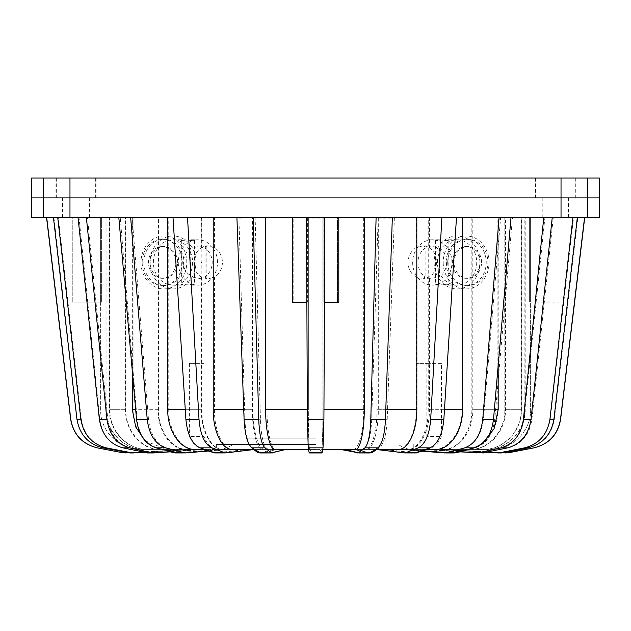 <?xml version="1.0" encoding="UTF-8"?>
<svg xmlns="http://www.w3.org/2000/svg" width="631" height="631" viewBox="0 0 631 631"><rect width="100%" height="100%" fill="white"/><g stroke="black" fill="none" stroke-linecap="round" stroke-linejoin="round"><path stroke-width="0.47" stroke-dasharray="3.15 2.37" d="M101.63 217.766L101.63 302.154L72.249 302.154L101.63 302.154L72.249 302.154L101.63 302.154L101.63 217.766L100.644 217.766L100.644 302.154L100.644 217.766L72.249 217.766L101.63 217.766L72.249 217.766L72.249 302.154L72.249 217.766L101.63 217.766M584.535 217.766L560.478 419.276A33.096 33.072 -90 0 1 533.913 447.844L508.767 452.703A13.235 13.227 -90 0 1 505.502 452.924L443.964 449.43L490.934 449.43C512.143 449.974 531.168 430.934 530.624 409.716L530.624 217.766L584.685 217.766L530.624 217.766L530.624 302.154L559.019 302.154L529.638 302.154L530.624 302.154L530.624 217.766L529.638 217.766L529.638 302.154L529.638 217.766L559.019 217.766L530.624 217.766L559.019 217.766L559.019 302.154L559.019 217.766L529.638 217.766L530.624 217.766L530.624 409.716C531.168 430.934 512.143 449.974 490.934 449.43L443.964 449.43L503.112 452.79M274.895 449.43L264.768 449.43C258.458 449.974 252.794 430.934 252.952 409.716L252.952 217.766L236.925 217.766L308.354 217.766L308.354 409.716L308.354 217.766L306.54 217.766L324.728 217.766L292.469 217.766L308.354 217.766L292.469 217.766L308.354 217.766L308.354 302.154L292.469 302.154L306.879 302.154M292.469 217.766L292.469 302.154L293.794 302.154L293.794 217.766L293.794 302.154L308.354 302.154L308.354 217.766L238.92 218.145L244.931 419.276C245.609 434.593 247.825 444.114 251.58 447.844L253.78 449.54M307.392 217.766L307.392 302.154L307.392 217.766M363.693 217.766L363.693 409.716C363.842 430.957 358.731 449.974 353.052 449.43L366.501 449.43C372.811 449.974 378.474 430.934 378.308 409.716L378.308 217.766L394.351 217.766L322.914 217.766L322.914 409.716L322.914 217.766L324.728 217.766L322.906 217.766L337.467 217.766L337.467 302.154L322.914 302.154L338.8 302.154L337.467 302.154L338.8 302.154L338.8 217.766L322.914 217.766L322.914 302.154L337.467 302.154L337.467 217.766L338.8 217.766L323.869 217.766L338.8 217.766M324.389 302.154L323.869 302.154L323.869 217.766L323.869 302.154L322.906 302.154L322.906 217.766L392.332 217.766L376.975 217.766L376.975 409.716C377.125 430.934 371.698 449.974 365.657 449.43L355.513 449.43M75.815 178.052L55.954 178.052L75.815 178.052M75.815 197.913L55.954 197.913L75.815 197.913M76.201 178.052L56.34 178.052L76.201 178.052M76.201 197.913L56.34 197.913L76.201 197.913M555.454 178.052L535.593 178.052L555.454 178.052M555.454 197.913L535.593 197.913L555.454 197.913M555.185 178.052L575.046 178.052L555.185 178.052M555.185 197.913L575.046 197.913L555.185 197.913M31.55 217.766L43.239 217.766L43.239 197.913L69.97 197.913L31.55 197.913L43.239 197.913L43.239 178.052L31.55 178.052M43.239 217.766L69.97 217.766L69.97 197.913L561.03 197.913L69.97 197.913L69.97 178.052L43.239 178.052M69.97 217.766L561.03 217.766L561.03 197.913L587.761 197.913L561.03 197.913L561.03 178.052L69.97 178.052M561.03 217.766L587.761 217.766L587.761 197.913L599.45 197.913L587.761 197.913L587.761 178.052L561.03 178.052M599.45 178.052L587.761 178.052M254.474 449.461L247.384 449.43L214.682 452.924L225.204 452.924L214.887 452.948M259.522 452.735L274.122 449.43L286.072 449.43L275.755 449.43C271.085 449.974 266.905 430.934 267.023 409.716L267.023 217.766M208.806 450.999L227.539 449.43L218.918 449.43L175.686 452.924M309.198 452.924L311.264 449.43L309.198 452.924L322.062 452.924L319.996 449.43L309.687 449.43L319.996 449.446L322.07 452.924L309.198 452.924M171.096 451.796L206.361 449.43L200.343 449.43L147.197 452.924L153.783 452.924L147.425 452.948M352.532 449.43L370.847 452.924M143.545 452.348L133.117 452.948M416.026 452.924L383.12 449.43L375.737 449.43L397.727 449.43L366.501 449.43M127.959 452.798L125.758 452.924A13.235 13.227 90 0 1 122.493 452.703L97.348 447.844A33.096 33.072 90 0 1 70.782 419.276L46.726 217.79L100.644 217.766L100.644 409.716C100.1 430.934 119.125 449.974 140.334 449.43L144.822 449.43C124.126 449.974 105.551 430.934 106.079 409.716L106.079 217.766L53.469 217.766L109.447 217.766L109.447 409.716C108.926 430.934 127.178 449.974 147.52 449.43L192.565 449.43L129.891 452.948M421.145 451.094L400.141 449.43L409.101 449.43L454.352 452.924L445.439 452.924L453.579 452.924L408.88 449.43L403.698 449.438L421.595 450.928M143.489 452.34L192.565 449.43M459.226 451.835L422.289 449.43L428.701 449.43L483.874 452.948M171.017 451.78L202.575 449.438L148.072 452.924M487.156 452.356L440.604 449.43L501.385 452.948M208.735 450.968L227.365 449.43L222.191 449.438L176.412 452.948M254.443 449.438L248.164 449.438L215.281 452.924M501.117 452.948L440.525 449.43L487.29 452.324M278.744 449.43L260.224 452.948M483.322 452.948L428.552 449.43L459.518 451.757M370.728 452.703L352.264 449.43M226.103 452.924L212.892 447.844C209.287 446.235 206.321 442.457 203.979 436.51L189.403 436.502C192.076 442.457 195.468 446.235 199.585 447.844L208.356 451.031M227.539 449.43L195.689 449.43C181.302 449.974 168.39 430.934 168.761 409.716L168.761 217.766L120.253 217.766L137.108 419.276C139.009 434.593 145.225 444.114 155.747 447.844L170.291 451.851M185.782 452.924L166.505 447.844C156.322 444.114 150.312 434.585 148.474 419.276L132.179 218.074L120.253 218.058M272.537 452.924L266.29 447.844C262.985 444.114 261.037 434.585 260.445 419.276L255.161 218.152M206.361 449.43L166.655 449.43C148.719 449.974 132.628 430.934 133.086 409.716L133.086 217.766L79.033 217.766L99.761 419.276C102.096 434.593 109.739 444.114 122.682 447.844L142.945 452.388M154.311 452.924L130.278 447.844C117.587 444.114 110.102 434.585 107.814 419.276L87.488 218.003L79.033 217.979M353.052 449.43L321.573 449.43C322.291 449.974 322.93 430.934 322.914 409.716C322.93 430.934 322.291 449.974 321.573 449.43L322.749 449.43L323.025 447.844L323.916 419.276L324.728 218.129L306.54 218.129L307.344 419.276L308.236 447.844L308.512 449.43L309.687 449.43L275.755 449.43M376.683 449.54L379.302 447.844C383.766 444.114 386.401 434.585 387.205 419.276L394.351 218.137L378.143 218.145L371.706 419.276C370.981 434.593 368.607 444.114 364.592 447.844L356.972 452.924M192.629 449.43L147.772 449.43C127.509 449.974 109.329 430.934 109.849 409.716L109.849 217.766L53.943 217.766L77.132 419.276C79.751 434.593 88.293 444.114 102.766 447.844L127.683 452.813M133.835 452.924L106.694 447.844C92.355 444.114 83.899 434.585 81.312 419.276L58.352 217.916L53.943 217.892M422.029 451.165L431.21 447.844C435.358 446.235 438.774 442.457 441.455 436.502L426.864 436.502C424.505 442.457 421.516 446.235 417.888 447.844L404.574 452.924M459.904 451.875L475.246 447.844C486.28 444.114 492.787 434.585 494.775 419.276L512.443 218.034L500.612 218.05L483.449 419.276C481.516 434.593 475.19 444.114 464.471 447.844L444.161 452.924M487.605 452.38L508.389 447.844C521.687 444.114 529.535 434.585 531.925 419.276L553.221 217.955L544.876 217.979L523.927 419.276C521.569 434.593 513.847 444.114 500.769 447.844L475.995 452.924M503.317 452.798L528.399 447.844C543.046 444.114 551.691 434.585 554.333 419.276L577.799 217.869L573.516 217.892L550.208 419.276C547.582 434.593 539 444.114 524.448 447.844L496.897 452.924M454.107 452.948L453.579 452.924M415.458 452.948L382.859 449.43L376.518 449.438L398.358 449.43M376.975 217.766L456.458 217.766L428.244 217.766L428.244 409.716C428.528 430.934 418.566 449.974 407.46 449.43L382.867 449.43M428.244 217.766L510.992 217.766L471.846 217.766L471.846 409.716C472.24 430.934 458.421 449.974 443.009 449.43L408.888 449.43M498.182 365.483L498.182 217.766L552.212 217.766L504.8 217.766L504.8 409.716C505.273 430.934 488.536 449.974 469.882 449.43L428.559 449.43M438.624 449.43L483.496 449.43C503.759 449.974 521.932 430.934 521.411 409.716L521.411 217.766L577.318 217.766L524.858 217.766L524.858 409.716C525.386 430.934 506.874 449.974 486.233 449.43L440.533 449.43M232.129 449.43L254.514 449.43M248.164 449.43L223.051 449.43C211.716 449.974 201.541 430.934 201.833 409.716L201.833 217.766L173.028 217.766L252.952 217.766M223.051 449.43L227.365 449.43M222.191 449.43L187.652 449.43C172.05 449.974 158.065 430.934 158.46 409.716L158.46 217.766L118.841 217.766L201.833 217.766M440.604 449.43L486.438 449.43C507.143 449.974 525.71 430.934 525.181 409.716L525.181 217.766L577.799 217.766L521.245 217.766L521.245 409.716C521.774 430.957 503.301 449.974 482.747 449.43L437.157 449.43M145.122 440.785L166.19 449.43L206.234 449.43M202.575 449.43L160.968 449.43C142.18 449.974 125.324 430.934 125.806 409.716L125.806 217.766L78.063 217.766L132.352 217.766L132.352 371.691M428.701 449.43L470.3 449.43C489.088 449.974 505.944 430.934 505.463 409.716L505.463 217.766L553.221 217.766L497.883 217.766L497.883 409.716C498.356 430.957 481.745 449.974 463.264 449.43L422.289 449.43M409.101 449.43L443.617 449.43C459.21 449.974 473.203 430.934 472.8 409.716L472.8 217.766L512.443 217.766L462.097 217.766L462.097 409.716C462.484 430.957 448.87 449.974 433.718 449.43L400.141 449.43M383.12 449.43L408.21 449.43C419.552 449.974 429.727 430.934 429.435 409.716L429.435 363.385L416.326 363.385L426.864 363.385L426.864 436.502M426.864 363.385L441.455 363.385L441.455 436.502M416.326 277.388L422.51 278.981L429.435 276.891C438.805 271.417 438.805 253.473 429.435 247.999L422.51 245.909L415.269 248.125L412.224 250.752L408.998 256.115L407.863 262.441L408.998 268.774L412.224 274.138L416.326 277.388L416.326 409.716C416.578 430.934 407.665 449.974 397.727 449.43M53.943 217.766L105.953 217.766L105.953 409.716C105.432 430.957 123.818 449.974 144.27 449.43L189.639 449.43M79.033 217.766L125.537 217.766L125.537 409.716C125.072 430.957 141.51 449.974 159.793 449.43L200.343 449.43M267.023 409.716L308.354 409.716C308.33 430.934 308.977 449.974 309.687 449.43C308.977 449.974 308.33 430.934 308.354 409.716L307.313 409.716M120.253 217.766L158.081 217.766L158.081 409.716C157.695 430.957 171.064 449.974 185.94 449.43L218.918 449.43M255.161 217.766L238.92 217.766L252.416 217.766L252.416 409.716C252.282 430.957 257.054 449.974 262.362 449.43L274.122 449.43M203.979 363.385L189.403 363.385L203.979 363.385L203.979 436.51M254.735 449.43L232.902 449.43C223.035 449.974 214.193 430.934 214.445 409.716L214.445 277.151C219.525 273.941 222.199 269.035 222.459 262.441C222.199 255.847 219.525 250.949 214.445 247.738L207.844 245.909L201.352 247.738C196.541 250.949 194.04 255.847 193.843 262.441C194.04 269.035 196.541 273.941 201.352 277.151L207.844 278.981L214.445 277.151M365.657 449.43L375.563 449.43M254.427 449.43L264.768 449.43M166.19 449.43L187.652 449.43M147.52 449.43L160.968 449.43M190.672 449.43L144.822 449.43M144.27 449.43L140.334 449.43C119.125 449.974 100.1 430.934 100.644 409.716L100.644 217.766L106.079 217.766M159.793 449.43L147.772 449.43M185.94 449.43L166.655 449.43M201.352 277.151L201.352 409.716C201.068 430.934 211.172 449.974 222.443 449.43L195.689 449.43M222.443 449.43L247.384 449.43M262.362 449.43L232.902 449.43M433.718 449.43L408.21 449.43M463.264 449.43L443.617 449.43M482.747 449.43L470.3 449.43M469.882 449.43L483.496 449.43M424.884 449.43L464.613 449.43L470.955 448.712M443.009 449.43L464.613 449.43M403.698 449.43L435.571 449.43M407.46 449.43L425.665 449.43M315.634 449.43L216.346 449.43L315.634 449.43M479.915 262.441A15.885 13.764 -90 0 0 466.143 246.555A15.885 13.764 -90 0 0 452.38 262.441A15.885 13.764 -90 0 0 466.143 278.326A15.885 13.764 -90 0 0 479.915 262.441M481.563 262.441A15.885 13.764 -90 0 0 467.8 246.555A15.885 13.764 -90 0 0 454.028 262.441A15.885 13.764 -90 0 0 467.8 278.326A15.885 13.764 -90 0 0 481.563 262.441M177.626 262.441A15.885 13.748 90 0 0 163.879 246.555A15.885 13.748 90 0 0 150.139 262.441A15.885 13.748 90 0 0 163.879 278.326A15.885 13.748 90 0 0 177.626 262.441M175.97 262.441A15.885 13.748 90 0 0 162.222 246.555A15.885 13.748 90 0 0 148.474 262.441A15.885 13.748 90 0 0 162.222 278.326A15.885 13.748 90 0 0 175.97 262.441M205.043 248.117L205.043 276.772A16.548 14.316 90 0 0 205.043 248.117L206.156 247.526L202.038 245.901L190.72 248.117L190.72 276.772L202.038 278.989L206.156 277.356L205.043 276.772M178.265 262.441A22.669 19.616 90 0 0 197.882 285.117A22.669 19.616 90 0 0 217.498 262.441A22.669 19.616 90 0 0 197.882 239.772A22.669 19.616 90 0 0 178.265 262.441M190.72 248.117A16.548 14.316 90 0 0 183.558 262.441A16.548 14.316 90 0 0 190.72 276.772M447.947 284.124L448.822 284.376L445.51 285.117L435.587 284.376L438.908 285.117L447.947 284.124M447.947 240.758L438.908 239.772L435.587 240.514L445.51 239.772L448.822 240.514L447.947 240.758M422.51 245.909L431.257 246.208L439.476 248.117L439.476 276.772L428.173 278.989L424.032 277.356L425.128 276.772A16.548 14.339 90 0 1 425.128 248.117L425.128 276.772M428.157 245.901L424.032 247.533L425.128 248.117M412.658 262.441A22.669 19.648 -90 0 0 432.298 285.117A22.669 19.648 -90 0 0 451.946 262.441A22.669 19.648 -90 0 0 432.298 239.772A22.669 19.648 -90 0 0 412.658 262.441M439.476 248.117A16.548 14.339 90 0 1 439.476 276.772M193.662 284.124L184.615 285.117L181.31 284.376L191.248 285.117L194.545 284.376L193.662 284.124M193.662 240.758L194.545 240.506L191.248 239.772L181.31 240.506L184.615 239.772L193.662 240.758M437.417 262.441A22.669 19.648 90 0 1 457.065 239.772A22.669 19.648 90 0 1 476.713 262.441A22.669 19.648 90 0 1 457.065 285.117A22.669 19.648 90 0 1 437.417 262.441M443.199 262.441A26.478 22.945 -90 0 0 466.143 288.919A26.478 22.945 -90 0 0 489.096 262.441A26.478 22.945 -90 0 0 466.143 235.97A26.478 22.945 -90 0 0 443.199 262.441M446.07 262.441A23.166 20.074 -90 0 0 466.143 285.606A23.166 20.074 -90 0 0 486.225 262.441A23.166 20.074 -90 0 0 466.143 239.275A23.166 20.074 -90 0 0 446.07 262.441M434.12 262.441A26.478 22.945 -90 0 0 457.065 288.919A26.478 22.945 -90 0 0 480.01 262.441A26.478 22.945 -90 0 0 457.065 235.97A26.478 22.945 -90 0 0 434.12 262.441M447.718 262.441A23.166 20.074 -90 0 0 467.8 285.606A23.166 20.074 -90 0 0 487.873 262.441A23.166 20.074 -90 0 0 467.8 239.275A23.166 20.074 -90 0 0 447.718 262.441M462.097 217.766L378.308 217.766M587.761 217.766L599.45 217.766M75.815 217.766L62.572 217.766L75.815 217.766M555.185 217.766L568.428 217.766L555.185 217.766M555.454 217.766L542.21 217.766L555.454 217.766M76.201 217.766L89.436 217.766L76.201 217.766M315.634 444.461L216.346 444.461L315.634 444.461M315.634 438.174L246.137 438.174L315.634 438.174M472.942 448.184L482.518 443.301M252.416 217.766L168.761 217.766M125.537 217.766L109.849 217.766M158.081 217.766L133.086 217.766M521.245 217.766L505.463 217.766M497.883 217.766L472.8 217.766M105.953 217.766L46.726 217.766M471.846 217.766L498.182 217.766M504.8 217.766L521.411 217.766M132.352 217.766L158.46 217.766M109.447 217.766L125.806 217.766M441.455 363.385L429.435 363.385L429.435 276.891M189.403 363.385L189.403 436.502M142.18 262.441A23.166 20.05 90 0 0 162.222 285.606A23.166 20.05 90 0 0 182.272 262.441A23.166 20.05 90 0 0 162.222 239.275A23.166 20.05 90 0 0 142.18 262.441M143.836 262.441A23.166 20.05 90 0 0 163.879 285.606A23.166 20.05 90 0 0 183.929 262.441A23.166 20.05 90 0 0 163.879 239.275A23.166 20.05 90 0 0 143.836 262.441M150.091 262.441A26.478 22.913 90 0 0 173.004 288.919A26.478 22.913 90 0 0 195.918 262.441A26.478 22.913 90 0 0 173.004 235.97A26.478 22.913 90 0 0 150.091 262.441M153.388 262.441A22.669 19.616 -90 0 1 173.004 239.772A22.669 19.616 -90 0 1 192.621 262.441A22.669 19.616 -90 0 1 173.004 285.117A22.669 19.616 -90 0 1 153.388 262.441M140.973 262.441A26.478 22.913 90 0 0 163.879 288.919A26.478 22.913 90 0 0 186.792 262.441A26.478 22.913 90 0 0 163.879 235.97A26.478 22.913 90 0 0 140.973 262.441M201.352 262.441L201.384 263.135A215.116 114.243 90 0 1 201.352 262.441A7.564 6.547 90 0 0 201.384 263.135L201.352 262.441A215.116 114.243 90 0 1 201.352 261.755A7.564 6.547 90 0 0 201.352 262.441L201.384 261.755L201.352 262.441M323.806 217.766L323.806 302.154M260.437 452.924L259.996 452.924M176.956 452.924L175.86 452.924M370.223 452.924L369.798 452.924M130.609 452.924L130.191 452.924M415.853 452.924L415.072 452.924M483.228 452.924L482.683 452.924M212.892 447.844L199.585 447.844M148.474 419.276L137.108 419.276M166.505 447.844L155.747 447.844M266.29 447.844L251.58 447.844M260.445 419.276L244.931 419.276M107.814 419.276L99.761 419.276M130.278 447.844L122.682 447.844M323.025 447.844L308.236 447.844M323.916 419.276L307.344 419.276M379.302 447.844L364.592 447.844M387.205 419.276L371.706 419.276M81.312 419.276L77.132 419.276M106.694 447.844L102.766 447.844M431.21 447.844L417.888 447.844M475.246 447.844L464.471 447.844M494.775 419.276L483.449 419.276M508.389 447.844L500.769 447.844M531.925 419.276L523.927 419.276M528.399 447.844L524.448 447.844M554.333 419.276L550.208 419.276M224.589 452.703L212.947 452.703M271.819 452.703L257.882 452.703M183.566 452.703L173.399 452.703M322.181 452.703L309.087 452.703M151.55 452.703L144.381 452.703M371.817 452.703L357.848 452.703M130.72 452.703L127.044 452.703M417.769 452.703L406.104 452.703M456.749 452.703L446.496 452.703M486.115 452.703L478.842 452.703M503.853 452.703L500.06 452.703M429.435 247.999L429.435 217.766M429.435 409.716L462.097 409.716M416.326 217.766L416.326 247.502M214.445 409.716L252.416 409.716M168.761 409.716L201.352 409.716M109.849 409.716L125.537 409.716M133.086 409.716L158.081 409.716M505.463 409.716L521.245 409.716M472.8 409.716L497.883 409.716M385.801 409.716L376.975 409.716M444.461 409.716L428.244 409.716M494.341 409.716L471.846 409.716M521.411 409.716L504.8 409.716M201.833 409.716L185.277 409.716M252.952 409.716L243.747 409.716M125.806 409.716L109.447 409.716M158.46 409.716L135.689 409.716M378.308 409.716L416.326 409.716M323.955 409.716L363.693 409.716M201.352 217.766L201.352 247.738M214.445 247.738L214.445 217.766M95.667 197.913L95.667 178.052M55.954 197.913L55.954 178.052M96.054 197.913L96.054 178.052M56.34 197.913L56.34 178.052M575.306 197.913L575.306 178.052M535.593 197.913L535.593 178.052M575.046 197.913L575.046 178.052M535.333 197.913L535.333 178.052M187.226 449.43L125.009 452.948M444.035 449.43L506.259 452.948M214.28 452.948L225.756 452.948M272.371 452.948L258.513 452.948M175.158 452.948L185.269 452.948M322.094 452.948L309.166 452.948M146.55 452.948L153.672 452.948M371.067 452.948L357.17 452.948M416.421 452.948L404.928 452.948M454.904 452.948L444.697 452.948M467.8 246.555L466.143 246.555M467.8 278.326L466.143 278.326M162.222 278.326L163.879 278.326M162.222 246.555L163.879 246.555M206.156 247.526L206.156 277.356M435.587 240.514L435.587 284.376M448.83 240.514L448.83 284.376M424.032 247.533L424.032 277.356M181.31 240.506L181.31 284.376M194.545 240.506L194.545 284.376M422.51 278.981L428.157 278.989M457.065 239.772L445.51 239.772M438.908 239.772L432.298 239.772M457.065 285.117L445.51 285.117M438.908 285.117L432.298 285.117M466.143 235.97L457.065 235.97M466.143 288.919L457.065 288.919M467.8 239.275L466.143 239.275M467.8 285.606L466.143 285.606M62.572 197.913L62.572 217.766M89.05 197.913L89.05 217.766M541.95 197.913L541.95 217.766M568.428 197.913L568.428 217.766M542.21 197.913L542.21 217.766M568.689 197.913L568.689 217.766M62.966 197.913L62.966 217.766M89.436 197.913L89.436 217.766M216.346 444.461L216.346 449.43M414.914 444.461L414.914 449.43M246.137 438.174L246.137 444.461M385.131 438.174L385.131 444.461M218.003 444.461L218.003 449.43C223.469 449.28 228.43 447.624 232.894 444.461M413.258 444.461L413.258 449.43C407.792 449.28 402.83 447.624 398.366 444.461M207.844 245.909L202.038 245.901M207.844 278.981L202.038 278.989M162.222 285.606L163.879 285.606M162.222 239.275L163.879 239.275M163.879 288.919L173.004 288.919M163.879 235.97L173.004 235.97M173.004 285.117L184.615 285.117M191.248 285.117L197.882 285.117M173.004 239.772L184.615 239.772M191.248 239.772L197.882 239.772"/><path stroke-width="0.95" d="M338.8 217.766L338.8 302.154L324.389 302.154M587.761 217.766L561.03 217.766L561.03 197.913L69.97 197.913L587.761 197.913L587.761 217.766L599.45 217.766L599.45 197.913L561.03 197.913L561.03 178.052L599.45 178.052L599.45 197.913L587.761 197.913L587.761 178.052M561.03 217.766L69.97 217.766L69.97 197.913L43.239 197.913L69.97 197.913L69.97 178.052L561.03 178.052M69.97 217.766L43.239 217.766L43.239 197.913L31.55 197.913L43.239 197.913L43.239 178.052L69.97 178.052M43.239 217.766L31.55 217.766L31.55 178.052L43.239 178.052M306.879 302.154L292.469 302.154L292.469 217.766M254.735 449.43L225.764 452.948M253.78 449.54L257.882 452.703L259.522 452.735M286.072 449.43L271.819 452.703M208.806 450.999L185.285 452.948M170.291 451.851L175.773 452.916M171.096 451.796L153.688 452.948M357.848 452.703L340.464 449.43M370.46 452.853L371.067 452.948M143.545 452.348L133.133 452.948M404.921 452.948L375.737 449.43M415.932 452.916L416.413 452.948M46.726 217.79L70.782 419.276C73.488 434.585 82.346 444.114 97.348 447.844L122.501 452.703L127.959 452.798M444.681 452.948L421.145 451.094M57.752 217.766L80.823 419.276C83.418 434.585 91.913 444.114 106.3 447.844L130.42 452.703L143.489 452.34M483.89 452.948L459.226 451.835M86.4 217.766L106.915 419.276C109.218 434.585 116.767 444.114 129.56 447.844L151.006 452.703L171.017 451.78M501.408 452.948L487.156 452.356M130.672 217.766L147.22 419.276C149.082 434.585 155.171 444.114 165.496 447.844L185.041 452.924L208.735 450.968M503.112 452.79L506.236 452.948M187.541 217.766L199.002 419.276C200.287 434.585 204.507 444.114 211.661 447.844L225.204 452.924L254.514 449.43M487.29 452.324L498.104 452.948M253.134 217.766L258.726 419.276C259.357 434.585 261.415 444.114 264.91 447.844L271.511 452.924L285.827 449.43M459.518 451.757L483.346 452.948M421.595 450.928L445.936 452.948M345.173 449.43L358.708 452.924L364.955 447.844C368.259 444.114 370.208 434.585 370.799 419.276L376.092 217.766M130.609 452.924L102.877 447.844C88.23 444.114 79.585 434.585 76.95 419.276L53.469 217.766M148.072 452.924L122.903 447.844C109.613 444.114 101.765 434.585 99.367 419.276L78.063 217.766M176.956 452.924L156.062 447.844C145.027 444.114 138.512 434.585 136.525 419.276L118.841 217.766M505.502 452.924L533.913 447.844C548.915 444.114 557.772 434.585 560.478 419.276L584.535 217.766M215.281 452.924L200.09 447.844C192.069 444.114 187.336 434.585 185.885 419.276L173.028 217.766M496.897 452.924L500.517 452.703L524.542 447.844C538.882 444.114 547.337 434.585 549.924 419.276L572.901 217.766M577.318 217.766L553.908 419.276C551.273 434.585 542.66 444.114 528.052 447.844L500.407 452.924M260.437 452.924L251.99 447.844C247.526 444.114 244.891 434.585 244.087 419.276L236.925 217.766M475.995 452.924L479.67 452.703L500.943 447.844C513.634 444.114 521.127 434.585 523.414 419.276L543.756 217.766M552.212 217.766L531.05 419.276C528.668 434.585 520.875 444.114 507.679 447.844L482.683 452.924M324.728 217.766L323.916 419.276L323.025 447.844L322.062 452.924M265.659 217.766L265.659 409.716C265.533 430.934 269.965 449.974 274.895 449.43L308.52 449.43L309.198 452.924L308.243 447.844L307.344 419.276L306.54 217.766M444.161 452.924L447.655 452.703L464.716 447.844C474.898 444.114 480.909 434.585 482.747 419.276L499.066 217.766M510.992 217.766L493.513 419.276C491.549 434.585 485.113 444.114 474.212 447.844L453.579 452.924M392.332 217.766L385.47 419.276C384.705 434.585 382.181 444.114 377.898 447.844L369.798 452.924M208.356 451.031L214.682 452.924M257.882 452.703L259.996 452.924M175.173 452.948L175.86 452.924M309.174 452.948L322.094 452.948L322.749 449.43L355.513 449.43C360.175 449.974 364.363 430.934 364.245 409.716L364.245 217.766M142.945 452.388L147.197 452.924M370.223 452.924L371.817 452.703L376.683 449.54M127.044 452.703L130.191 452.924M415.853 452.924L422.029 451.165M122.501 452.703L125.758 452.924M454.352 452.924L459.904 451.875M132.849 452.948L133.835 452.924M483.228 452.924L487.605 452.38M153.159 452.948L154.311 452.924M500.675 452.924L503.853 452.703M176.404 452.948L185.782 452.924M214.879 452.948L226.103 452.924M259.467 452.703L272.537 452.924M356.972 452.924L370.728 452.703M376.51 449.43L405.118 452.924L418.337 447.844C425.318 444.114 429.435 434.585 430.689 419.276L441.881 217.766M456.458 217.766L443.861 419.276C442.441 434.585 437.811 444.114 429.948 447.844L415.072 452.924M404.574 452.924L415.466 452.948M213.215 217.766L213.215 409.716C212.955 430.934 222.017 449.974 232.129 449.43L254.427 449.43M195.05 449.43L204.468 449.43L195.05 449.43C180.458 449.974 167.365 430.934 167.743 409.716L167.743 217.766M132.352 371.691L132.352 409.716L135.697 426.927L145.122 440.785M375.563 449.43L398.358 449.43C408.225 449.974 417.075 430.934 416.823 409.716L416.823 217.766M425.665 449.43L435.571 449.43C449.966 449.974 462.87 430.934 462.507 409.716L462.507 217.766M470.955 448.712L472.942 448.184M482.518 443.301L494.041 428.812L498.182 409.716L498.182 365.483M122.382 452.703L97.221 447.844C82.18 444.074 73.322 434.546 70.64 419.276L70.782 419.276M76.95 419.276L80.823 419.276M102.877 447.844L106.3 447.844M99.367 419.276L106.915 419.276M122.903 447.844L129.56 447.844M136.525 419.276L147.22 419.276M156.062 447.844L165.496 447.844M533.913 447.844L534.039 447.844C549.08 444.074 557.938 434.554 560.62 419.276L584.685 217.766M185.885 419.276L199.002 419.276M200.09 447.844L211.661 447.844M524.542 447.844L528.052 447.844M549.924 419.276L553.908 419.276M244.087 419.276L258.726 419.276M251.99 447.844L264.91 447.844M500.943 447.844L507.679 447.844M523.414 419.276L531.05 419.276M307.344 419.276L323.916 419.276M308.243 447.844L323.025 447.844M464.716 447.844L474.212 447.844M482.747 419.276L493.513 419.276M370.799 419.276L385.47 419.276M364.955 447.844L377.898 447.844M127.423 452.703L130.42 452.703M145.185 452.703L151.006 452.703M174.558 452.703L182.801 452.703M508.76 452.703L505.612 452.924M213.538 452.703L223.65 452.703M500.517 452.703L503.577 452.703M479.67 452.703L485.554 452.703M309.087 452.703L322.173 452.703M447.655 452.703L455.945 452.703M418.337 447.844L429.948 447.844M430.689 419.276L443.861 419.276M406.64 452.703L416.783 452.703M416.823 409.716L385.801 409.716M462.507 409.716L444.461 409.716M498.182 409.716L494.341 409.716M185.277 409.716L167.743 409.716M243.747 409.716L213.215 409.716M135.689 409.716L132.352 409.716M307.313 409.716L265.659 409.716M364.245 409.716L323.955 409.716M125.009 452.948L125.648 452.924M132.826 452.948L129.876 452.948M153.144 452.948L147.409 452.948M498.119 452.948L501.14 452.948M271.338 452.948L260.217 452.948M445.951 452.948L454.123 452.948M370.011 452.948L358.873 452.948M508.878 452.703L534.039 447.844M46.576 217.766L70.64 419.276"/></g></svg>
